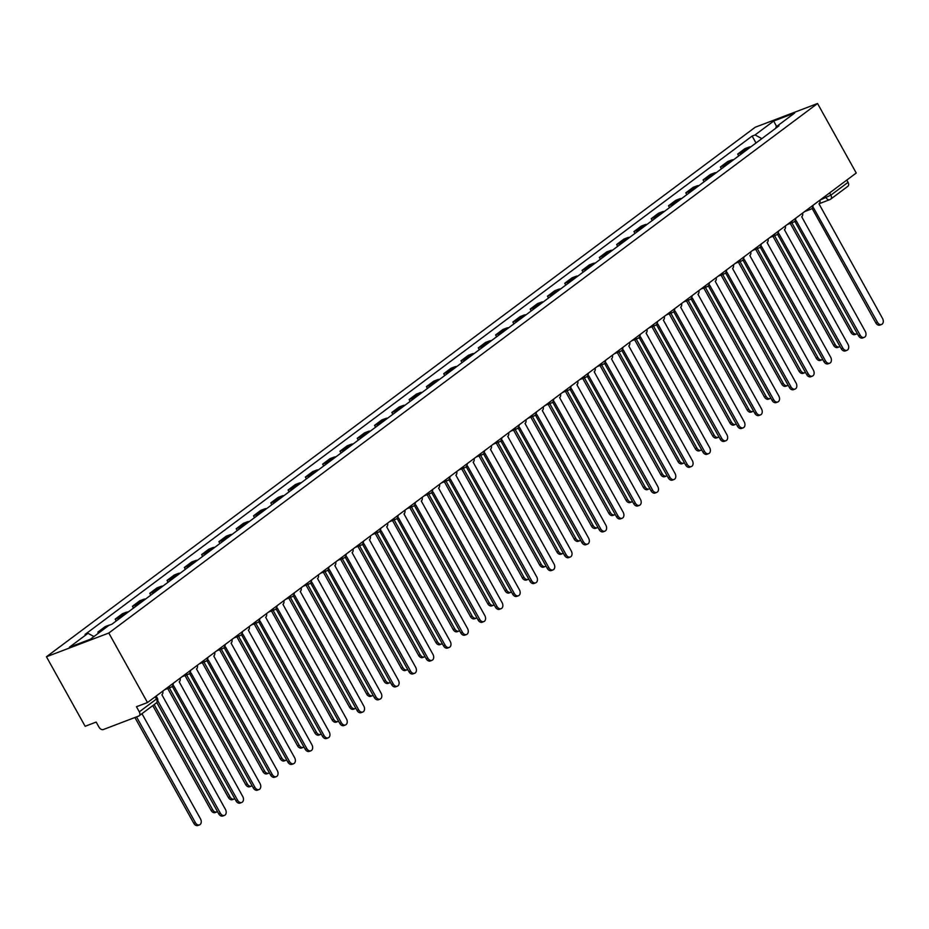 <?xml version="1.0" encoding="UTF-8"?>
<svg xmlns="http://www.w3.org/2000/svg" width="929" height="929" viewBox="0 0 929 929"><rect width="100%" height="100%" fill="white"/><g stroke="black" fill="none" stroke-linecap="round" stroke-linejoin="round"><path stroke-width="1.39" d="M155.817 703.253A3.809 2.613 -126.8 0 0 156.258 703.009L139.083 715.853A3.809 2.613 -126.8 0 1 138.63 716.096L103.34 729.532A3.809 2.613 -126.8 0 1 99.02 727.186L96.175 722.077L85.143 726.281L46.45 656.768L108.798 633.032L817.555 103.514L856.248 173.015L147.49 702.545L108.798 633.032M817.555 103.514L755.207 127.25L46.45 656.768M139.083 715.853A3.809 2.613 -126.8 0 0 139.292 711.846L156.478 699.014L157.315 698.109L156.165 696.053M147.49 702.545L136.458 706.737L139.292 711.846M846.807 180.075L848.049 182.328A3.809 2.613 53.2 0 1 847.84 186.323L830.654 199.166A3.809 2.613 -126.8 0 0 830.874 195.16L848.049 182.328M750.818 146.863A8.756 6.015 -126.8 0 0 748.809 147.165L745 148.605L737.684 154.075L741.493 152.623A8.756 6.015 53.2 0 1 743.502 152.321M738.706 155.909L737.684 154.075M733.527 159.776A8.756 6.015 -126.8 0 0 731.518 160.078L727.709 161.53L720.393 166.999L724.202 165.548A8.756 6.015 53.2 0 1 726.211 165.246M721.415 168.823L720.393 166.999M716.236 172.701A8.756 6.015 -126.8 0 0 714.227 173.003L710.418 174.455L703.102 179.912L706.911 178.473A8.756 6.015 53.2 0 1 708.92 178.159M704.124 181.747L703.102 179.912M698.945 185.614A8.756 6.015 -126.8 0 0 696.936 185.916L693.127 187.368L685.811 192.837L689.62 191.386A8.756 6.015 53.2 0 1 691.629 191.084M686.833 194.672L685.811 192.837M681.654 198.539A8.756 6.015 -126.8 0 0 679.645 198.841L675.836 200.292L668.52 205.75L672.329 204.31A8.756 6.015 53.2 0 1 674.338 204.008M669.542 207.585L668.52 205.75M664.363 211.452A8.756 6.015 -126.8 0 0 662.342 211.754L658.545 213.205L651.229 218.675L655.026 217.223A8.756 6.015 53.2 0 1 657.047 216.921M652.251 220.51L651.229 218.675M647.072 224.377A8.756 6.015 -126.8 0 0 645.051 224.679L641.254 226.13L633.938 231.588L637.735 230.148A8.756 6.015 53.2 0 1 639.756 229.846M634.96 233.423L633.938 231.588M629.769 237.29A8.756 6.015 -126.8 0 0 627.76 237.592L623.963 239.043L616.647 244.513L620.444 243.061A8.756 6.015 53.2 0 1 622.453 242.759M617.657 246.348L616.647 244.513M612.478 250.215A8.756 6.015 -126.8 0 0 610.469 250.516L606.672 251.968L599.356 257.426L603.153 255.986A8.756 6.015 53.2 0 1 605.162 255.684M600.366 259.261L599.356 257.426M595.187 263.128A8.756 6.015 -126.8 0 0 593.178 263.441L589.369 264.881L582.053 270.351L585.862 268.899A8.756 6.015 53.2 0 1 587.871 268.597M583.075 272.185L582.053 270.351M577.896 276.052A8.756 6.015 -126.8 0 0 575.887 276.354L572.078 277.806L564.762 283.264L568.571 281.824A8.756 6.015 53.2 0 1 570.58 281.522M565.784 285.098L564.762 283.264M560.605 288.977A8.756 6.015 -126.8 0 0 558.596 289.279L554.787 290.719L547.471 296.188L551.28 294.737A8.756 6.015 53.2 0 1 553.289 294.435M548.493 298.023L547.471 296.188M543.314 301.89A8.756 6.015 -126.8 0 0 541.305 302.192L537.496 303.644L530.18 309.113L533.989 307.662A8.756 6.015 53.2 0 1 535.998 307.36M531.202 310.936L530.18 309.113M526.023 314.815A8.756 6.015 -126.8 0 0 524.014 315.117L520.205 316.557L512.889 322.026L516.698 320.575A8.756 6.015 53.2 0 1 518.707 320.273M513.911 323.861L512.889 322.026M508.732 327.728A8.756 6.015 -126.8 0 0 506.723 328.03L502.914 329.481L495.598 334.951L499.407 333.499A8.756 6.015 53.2 0 1 501.416 333.197M496.62 336.774L495.598 334.951M491.441 340.653A8.756 6.015 -126.8 0 0 489.42 340.955L485.623 342.395L478.307 347.864L482.105 346.412A8.756 6.015 53.2 0 1 484.125 346.111M479.329 349.699L478.307 347.864M474.15 353.566A8.756 6.015 -126.8 0 0 472.129 353.868L468.332 355.319L461.016 360.789L464.814 359.337A8.756 6.015 53.2 0 1 466.834 359.035M462.038 362.612L461.016 360.789M456.847 366.49A8.756 6.015 -126.8 0 0 454.838 366.792L451.041 368.232L443.725 373.702L447.523 372.25A8.756 6.015 53.2 0 1 449.531 371.948M444.736 375.537L443.725 373.702M439.556 379.404A8.756 6.015 -126.8 0 0 437.547 379.706L433.75 381.157L426.434 386.627L430.232 385.175A8.756 6.015 53.2 0 1 432.24 384.873M427.445 388.45L426.434 386.627M422.265 392.328A8.756 6.015 -126.8 0 0 420.256 392.63L416.447 394.082L409.132 399.54L412.94 398.1A8.756 6.015 53.2 0 1 414.949 397.786M410.153 401.374L409.132 399.54M404.974 405.241A8.756 6.015 -126.8 0 0 402.965 405.543L399.156 406.995L391.841 412.464L395.649 411.013A8.756 6.015 53.2 0 1 397.658 410.711M392.862 414.288L391.841 412.464M387.683 418.166A8.756 6.015 -126.8 0 0 385.674 418.468L381.865 419.92L374.55 425.377L378.358 423.938A8.756 6.015 53.2 0 1 380.367 423.624M375.571 427.212L374.55 425.377M370.392 431.079A8.756 6.015 -126.8 0 0 368.383 431.381L364.574 432.833L357.259 438.302L361.067 436.851A8.756 6.015 53.2 0 1 363.076 436.549M358.28 440.137L357.259 438.302M353.101 444.004A8.756 6.015 -126.8 0 0 351.092 444.306L347.283 445.757L339.968 451.215L343.776 449.775A8.756 6.015 53.2 0 1 345.785 449.473M340.989 453.05L339.968 451.215M335.81 456.917A8.756 6.015 -126.8 0 0 333.801 457.219L329.992 458.671L322.677 464.14L326.485 462.688A8.756 6.015 53.2 0 1 328.494 462.387M323.698 465.975L322.677 464.14M318.519 469.842A8.756 6.015 -126.8 0 0 316.499 470.144L312.701 471.595L305.386 477.053L309.183 475.613A8.756 6.015 53.2 0 1 311.203 475.311M306.407 478.888L305.386 477.053M301.228 482.755A8.756 6.015 -126.8 0 0 299.208 483.068L295.41 484.508L288.095 489.978L291.892 488.526A8.756 6.015 53.2 0 1 293.912 488.224M289.116 491.813L288.095 489.978M283.926 495.68A8.756 6.015 -126.8 0 0 281.917 495.981L278.119 497.433L270.803 502.891L274.601 501.451A8.756 6.015 53.2 0 1 276.61 501.149M271.814 504.726L270.803 502.891M266.635 508.604A8.756 6.015 -126.8 0 0 264.626 508.906L260.828 510.346L253.512 515.816L257.31 514.364A8.756 6.015 53.2 0 1 259.319 514.062M254.523 517.65L253.512 515.816M249.344 521.517A8.756 6.015 -126.8 0 0 247.335 521.819L243.526 523.271L236.21 528.729L240.019 527.289A8.756 6.015 53.2 0 1 242.028 526.987M237.232 530.564L236.21 528.729M232.053 534.442A8.756 6.015 -126.8 0 0 230.044 534.744L226.235 536.184L218.919 541.653L222.728 540.202A8.756 6.015 53.2 0 1 224.737 539.9M219.941 543.488L218.919 541.653M214.762 547.355A8.756 6.015 -126.8 0 0 212.753 547.657L208.944 549.109L201.628 554.578L205.437 553.127A8.756 6.015 53.2 0 1 207.446 552.825M202.65 556.401L201.628 554.578M197.471 560.28A8.756 6.015 -126.8 0 0 195.462 560.582L191.653 562.022L184.337 567.491L188.146 566.04A8.756 6.015 53.2 0 1 190.155 565.738M185.359 569.326L184.337 567.491M180.18 573.193A8.756 6.015 -126.8 0 0 178.171 573.495L174.362 574.946L167.046 580.416L170.855 578.964A8.756 6.015 53.2 0 1 172.864 578.662M168.068 582.239L167.046 580.416M162.889 586.118A8.756 6.015 -126.8 0 0 160.88 586.42L157.071 587.86L149.755 593.329L153.552 591.878A8.756 6.015 53.2 0 1 155.573 591.576M150.777 595.164L149.755 593.329M145.598 599.031A8.756 6.015 -126.8 0 0 143.577 599.333L139.78 600.784L132.464 606.254L136.261 604.802A8.756 6.015 53.2 0 1 138.282 604.5M133.486 608.077L132.464 606.254M128.307 611.956A8.756 6.015 -126.8 0 0 126.286 612.257L122.489 613.697L115.173 619.167L118.97 617.715A8.756 6.015 53.2 0 1 120.991 617.413M116.195 621.002L115.173 619.167M110.086 624.903A8.756 6.015 -126.8 0 0 108.995 625.171L105.198 626.622L97.882 632.092L101.679 630.64A8.756 6.015 53.2 0 1 101.993 630.536M98.474 633.16L97.882 632.092M761.861 138.618L755.068 134.937L773.694 121.025L794.643 113.048L776.017 126.959L775.831 128.179M755.068 134.937L752.142 136.052L85.062 634.437L87.988 633.323L69.373 647.234L90.322 639.257L108.937 625.345L111.875 624.23L778.955 125.845L776.017 126.959M755.997 142.985L752.142 136.052M87.988 633.323L93.945 636.551M773.694 121.025L776.598 126.53M812.085 208.282A3.809 2.717 69.2 0 0 813.084 208.177A3.809 2.717 69.2 0 0 813.572 207.91L877.452 322.258A4.378 3.124 69.2 0 0 881.563 324.453A4.378 3.124 69.2 0 0 882.55 318.45L818.995 203.846A3.809 2.717 69.2 0 0 819.889 200.176M881.563 324.453L879.937 325.069A4.378 3.124 -110.8 0 1 875.826 322.874L812.178 208.514M811.946 208.526A3.809 2.717 -110.8 0 1 811.598 208.735L813.084 208.177M791.845 222.774L852.508 331.758A4.378 3.124 69.2 0 0 856.619 333.941A4.378 3.124 69.2 0 0 857.281 333.546M856.619 333.941L854.994 334.556A4.378 3.124 -110.8 0 1 850.894 332.373L790.231 223.39M794.794 221.207A3.809 2.717 69.2 0 0 795.793 221.09A3.809 2.717 69.2 0 0 796.281 220.823L860.161 335.183A4.378 3.124 69.2 0 0 864.272 337.366A4.378 3.124 69.2 0 0 865.259 331.374L801.704 216.771A3.809 2.717 69.2 0 0 802.598 213.101M864.272 337.366L862.646 337.982A4.378 3.124 -110.8 0 1 858.535 335.799L794.887 221.439M794.655 221.45A3.809 2.717 -110.8 0 1 794.307 221.659L795.793 221.09M777.503 234.12A3.809 2.717 69.2 0 0 778.502 234.015A3.809 2.717 69.2 0 0 778.99 233.748L842.87 348.096A4.378 3.124 69.2 0 0 846.969 350.291A4.378 3.124 69.2 0 0 847.968 344.287L784.413 229.695A3.809 2.717 69.2 0 0 785.307 226.014M846.969 350.291L845.355 350.907A4.378 3.124 -110.8 0 1 841.244 348.712L777.596 234.363M777.364 234.363A3.809 2.717 -110.8 0 1 777.016 234.572L778.502 234.015M760.212 247.044A3.809 2.717 69.2 0 0 761.211 246.928A3.809 2.717 69.2 0 0 761.687 246.661L825.579 361.021A4.378 3.124 69.2 0 0 829.678 363.204A4.378 3.124 69.2 0 0 830.677 357.212L767.122 242.608A3.809 2.717 69.2 0 0 768.016 238.939M829.678 363.204L828.064 363.82A4.378 3.124 -110.8 0 1 823.953 361.636L760.305 247.277M774.554 235.687L835.217 344.671A4.378 3.124 69.2 0 0 839.328 346.865A4.378 3.124 69.2 0 0 839.99 346.471M839.328 346.865L837.703 347.481A4.378 3.124 -110.8 0 1 833.592 345.298L772.94 236.303M757.263 248.612L817.926 357.595A4.378 3.124 69.2 0 0 822.037 359.778A4.378 3.124 69.2 0 0 822.699 359.384M822.037 359.778L820.412 360.394A4.378 3.124 -110.8 0 1 816.301 358.211L755.649 249.227M739.972 261.525L800.635 370.508A4.378 3.124 69.2 0 0 804.746 372.703A4.378 3.124 69.2 0 0 805.408 372.308M804.746 372.703L803.12 373.319A4.378 3.124 -110.8 0 1 799.01 371.135L738.358 262.152M742.91 259.957A3.809 2.717 69.2 0 0 743.92 259.853A3.809 2.717 69.2 0 0 744.396 259.586L808.288 373.934A4.378 3.124 69.2 0 0 812.387 376.129A4.378 3.124 69.2 0 0 813.386 370.125L749.831 255.533A3.809 2.717 69.2 0 0 750.725 251.852M812.387 376.129L810.773 376.744A4.378 3.124 -110.8 0 1 806.662 374.55L743.014 260.201M725.619 272.882A3.809 2.717 69.2 0 0 726.629 272.766A3.809 2.717 69.2 0 0 727.105 272.511L790.985 386.859A4.378 3.124 69.2 0 0 795.096 389.042A4.378 3.124 69.2 0 0 796.083 383.05L732.54 268.446A3.809 2.717 69.2 0 0 733.434 264.777M795.096 389.042L793.482 389.657A4.378 3.124 -110.8 0 1 789.371 387.474L725.723 273.114M725.491 273.126A3.809 2.717 -110.8 0 1 725.143 273.335L726.629 272.766M722.681 274.45L783.344 383.433A4.378 3.124 69.2 0 0 787.444 385.616A4.378 3.124 69.2 0 0 788.117 385.221M787.444 385.616L785.829 386.243A4.378 3.124 -110.8 0 1 781.719 384.049L721.055 275.065M705.39 287.363L766.053 396.358A4.378 3.124 69.2 0 0 770.153 398.541A4.378 3.124 69.2 0 0 770.826 398.146M770.153 398.541L768.538 399.156A4.378 3.124 -110.8 0 1 764.428 396.973L703.764 287.99M708.328 285.795A3.809 2.717 69.2 0 0 709.338 285.691A3.809 2.717 69.2 0 0 709.814 285.424L773.694 399.772A4.378 3.124 69.2 0 0 777.805 401.967A4.378 3.124 69.2 0 0 778.792 395.963L715.249 281.371A3.809 2.717 69.2 0 0 716.143 277.701M777.805 401.967L776.179 402.582A4.378 3.124 -110.8 0 1 772.08 400.387L708.421 286.039M708.2 286.039A3.809 2.717 -110.8 0 1 707.84 286.248L709.338 285.691M691.037 298.72A3.809 2.717 69.2 0 0 692.047 298.604A3.809 2.717 69.2 0 0 692.523 298.348L756.403 412.697A4.378 3.124 69.2 0 0 760.514 414.88A4.378 3.124 69.2 0 0 761.501 408.888L697.958 294.284A3.809 2.717 69.2 0 0 698.84 290.614M760.514 414.88L758.888 415.495A4.378 3.124 -110.8 0 1 754.789 413.312L691.13 298.952M690.897 298.964A3.809 2.717 -110.8 0 1 690.549 299.173L692.047 298.604M673.746 311.633A3.809 2.717 69.2 0 0 674.756 311.529A3.809 2.717 69.2 0 0 675.232 311.261L739.112 425.61A4.378 3.124 69.2 0 0 743.223 427.804A4.378 3.124 69.2 0 0 744.21 421.801L680.667 307.209A3.809 2.717 69.2 0 0 681.549 303.539M743.223 427.804L741.597 428.42A4.378 3.124 -110.8 0 1 737.498 426.237L673.839 311.877M673.606 311.877A3.809 2.717 -110.8 0 1 673.258 312.086L674.756 311.529M656.455 324.558A3.809 2.717 69.2 0 0 657.465 324.442A3.809 2.717 69.2 0 0 657.941 324.186L721.821 438.534A4.378 3.124 69.2 0 0 725.932 440.718A4.378 3.124 69.2 0 0 726.919 434.726L663.376 320.122A3.809 2.717 69.2 0 0 664.258 316.452M725.932 440.718L724.306 441.333A4.378 3.124 -110.8 0 1 720.196 439.15L656.548 324.79M639.164 337.471A3.809 2.717 69.2 0 0 640.162 337.366A3.809 2.717 69.2 0 0 640.65 337.099L704.53 451.448A4.378 3.124 69.2 0 0 708.641 453.642A4.378 3.124 69.2 0 0 709.628 447.639L646.073 333.046A3.809 2.717 69.2 0 0 646.967 329.377M708.641 453.642L707.015 454.258A4.378 3.124 -110.8 0 1 702.905 452.075L639.257 337.715M639.024 337.715A3.809 2.717 -110.8 0 1 638.676 337.924L640.162 337.366M621.873 350.396A3.809 2.717 69.2 0 0 622.871 350.279A3.809 2.717 69.2 0 0 623.359 350.024L687.239 464.372A4.378 3.124 69.2 0 0 691.35 466.555A4.378 3.124 69.2 0 0 692.337 460.563L628.782 345.96A3.809 2.717 69.2 0 0 629.676 342.29M691.35 466.555L689.724 467.171A4.378 3.124 -110.8 0 1 685.614 464.988L621.966 350.628M621.733 350.639A3.809 2.717 -110.8 0 1 621.385 350.848L622.871 350.279M604.582 363.309A3.809 2.717 69.2 0 0 605.58 363.204A3.809 2.717 69.2 0 0 606.068 362.937L669.948 477.297A4.378 3.124 69.2 0 0 674.048 479.48A4.378 3.124 69.2 0 0 675.046 473.476L611.491 358.884A3.809 2.717 69.2 0 0 612.385 355.215M674.048 479.48L672.433 480.096A4.378 3.124 -110.8 0 1 668.323 477.912L604.674 363.553M604.442 363.553A3.809 2.717 -110.8 0 1 604.094 363.762L605.58 363.204M587.291 376.233A3.809 2.717 69.2 0 0 588.289 376.117A3.809 2.717 69.2 0 0 588.765 375.862L652.657 490.21A4.378 3.124 69.2 0 0 656.757 492.393A4.378 3.124 69.2 0 0 657.755 486.401L594.2 371.797A3.809 2.717 69.2 0 0 595.094 368.128M656.757 492.393L655.142 493.02A4.378 3.124 -110.8 0 1 651.032 490.826L587.383 376.466M587.151 376.477A3.809 2.717 -110.8 0 1 586.803 376.686L588.289 376.117M688.099 300.288L748.762 409.271A4.378 3.124 69.2 0 0 752.862 411.454A4.378 3.124 69.2 0 0 753.535 411.059M752.862 411.454L751.247 412.081A4.378 3.124 -110.8 0 1 747.137 409.886L686.473 300.903M670.808 313.201L731.46 422.196A4.378 3.124 69.2 0 0 735.571 424.379A4.378 3.124 69.2 0 0 736.244 423.984M735.571 424.379L733.956 424.994A4.378 3.124 -110.8 0 1 729.846 422.811L669.182 313.828M653.517 326.125L714.169 435.109A4.378 3.124 69.2 0 0 718.28 437.292A4.378 3.124 69.2 0 0 718.953 436.897M718.28 437.292L716.654 437.919A4.378 3.124 -110.8 0 1 712.555 435.724L651.891 326.741M636.226 339.05L696.878 448.033A4.378 3.124 69.2 0 0 700.989 450.217A4.378 3.124 69.2 0 0 701.65 449.822M700.989 450.217L699.363 450.832A4.378 3.124 -110.8 0 1 695.264 448.649L634.6 339.666M618.923 351.963L679.587 460.947A4.378 3.124 69.2 0 0 683.698 463.141A4.378 3.124 69.2 0 0 684.359 462.735M683.698 463.141L682.072 463.757A4.378 3.124 -110.8 0 1 677.973 461.562L617.309 352.579M601.632 364.888L662.296 473.871A4.378 3.124 69.2 0 0 666.407 476.054A4.378 3.124 69.2 0 0 667.068 475.66M666.407 476.054L664.781 476.67A4.378 3.124 -110.8 0 1 660.67 474.487L600.018 365.503M584.341 377.801L645.005 486.784A4.378 3.124 69.2 0 0 649.116 488.979A4.378 3.124 69.2 0 0 649.777 488.573M649.116 488.979L647.49 489.595A4.378 3.124 -110.8 0 1 643.379 487.4L582.727 378.417M567.05 390.726L627.714 499.709A4.378 3.124 69.2 0 0 631.825 501.892A4.378 3.124 69.2 0 0 632.486 501.497M631.825 501.892L630.199 502.508A4.378 3.124 -110.8 0 1 626.088 500.325L565.436 391.341M569.988 389.146A3.809 2.717 69.2 0 0 570.998 389.042A3.809 2.717 69.2 0 0 571.474 388.775L635.366 503.135A4.378 3.124 69.2 0 0 639.466 505.318A4.378 3.124 69.2 0 0 640.464 499.326L576.909 384.722A3.809 2.717 69.2 0 0 577.803 381.053M639.466 505.318L637.851 505.933A4.378 3.124 -110.8 0 1 633.741 503.75L570.092 389.39M552.697 402.071A3.809 2.717 69.2 0 0 553.707 401.967A3.809 2.717 69.2 0 0 554.183 401.7L618.064 516.048A4.378 3.124 69.2 0 0 622.175 518.231A4.378 3.124 69.2 0 0 623.162 512.239L559.618 397.635A3.809 2.717 69.2 0 0 560.512 393.966M622.175 518.231L620.56 518.858A4.378 3.124 -110.8 0 1 616.45 516.663L552.801 402.303M535.406 414.984A3.809 2.717 69.2 0 0 536.416 414.88A3.809 2.717 69.2 0 0 536.892 414.613L600.773 528.973A4.378 3.124 69.2 0 0 604.884 531.156A4.378 3.124 69.2 0 0 605.871 525.164L542.327 410.56A3.809 2.717 69.2 0 0 543.221 406.89M604.884 531.156L603.258 531.771A4.378 3.124 -110.8 0 1 599.159 529.588L535.499 415.228M535.278 415.228A3.809 2.717 -110.8 0 1 534.918 415.437L536.416 414.88M518.115 427.909A3.809 2.717 69.2 0 0 519.125 427.804A3.809 2.717 69.2 0 0 519.601 427.537L583.482 541.886A4.378 3.124 69.2 0 0 587.592 544.08A4.378 3.124 69.2 0 0 588.58 538.077L525.036 423.473A3.809 2.717 69.2 0 0 525.919 419.803M587.592 544.08L585.967 544.696A4.378 3.124 -110.8 0 1 581.868 542.501L518.208 428.141M517.976 428.153A3.809 2.717 -110.8 0 1 517.627 428.362L519.125 427.804M500.824 440.834A3.809 2.717 69.2 0 0 501.834 440.718A3.809 2.717 69.2 0 0 502.31 440.451L566.191 554.81A4.378 3.124 69.2 0 0 570.301 556.994A4.378 3.124 69.2 0 0 571.289 551.002L507.745 436.398A3.809 2.717 69.2 0 0 508.627 432.728M570.301 556.994L568.676 557.609A4.378 3.124 -110.8 0 1 564.565 555.426L500.917 441.066M500.685 441.078A3.809 2.717 -110.8 0 1 500.336 441.287L501.834 440.718M483.533 453.747A3.809 2.717 69.2 0 0 484.543 453.642A3.809 2.717 69.2 0 0 485.019 453.375L548.9 567.724A4.378 3.124 69.2 0 0 553.01 569.918A4.378 3.124 69.2 0 0 553.998 563.915L490.454 449.311A3.809 2.717 69.2 0 0 491.336 445.641M553.01 569.918L551.385 570.534A4.378 3.124 -110.8 0 1 547.274 568.339L483.626 453.991M483.394 453.991A3.809 2.717 -110.8 0 1 483.045 454.2L484.543 453.642M466.242 466.672A3.809 2.717 69.2 0 0 467.241 466.555A3.809 2.717 69.2 0 0 467.728 466.288L531.609 580.648A4.378 3.124 69.2 0 0 535.719 582.831A4.378 3.124 69.2 0 0 536.707 576.839L473.151 462.236A3.809 2.717 69.2 0 0 474.045 458.566M535.719 582.831L534.094 583.447A4.378 3.124 -110.8 0 1 529.983 581.264L466.335 466.904M448.951 479.585A3.809 2.717 69.2 0 0 449.95 479.48A3.809 2.717 69.2 0 0 450.437 479.213L514.318 593.561A4.378 3.124 69.2 0 0 518.428 595.756A4.378 3.124 69.2 0 0 519.416 589.752L455.86 475.16A3.809 2.717 69.2 0 0 456.754 471.479M518.428 595.756L516.803 596.372A4.378 3.124 -110.8 0 1 512.692 594.177L449.044 479.828M448.812 479.828A3.809 2.717 -110.8 0 1 448.463 480.038L449.95 479.48M431.66 492.509A3.809 2.717 69.2 0 0 432.659 492.393A3.809 2.717 69.2 0 0 433.146 492.138L497.027 606.486A4.378 3.124 69.2 0 0 501.126 608.669A4.378 3.124 69.2 0 0 502.124 602.677L438.569 488.073A3.809 2.717 69.2 0 0 439.463 484.404M501.126 608.669L499.512 609.285A4.378 3.124 -110.8 0 1 495.401 607.101L431.753 492.742M431.52 492.753A3.809 2.717 -110.8 0 1 431.172 492.962L432.659 492.393M414.369 505.422A3.809 2.717 69.2 0 0 415.368 505.318A3.809 2.717 69.2 0 0 415.844 505.051L479.736 619.399A4.378 3.124 69.2 0 0 483.835 621.594A4.378 3.124 69.2 0 0 484.833 615.59L421.278 500.998A3.809 2.717 69.2 0 0 422.172 497.329M483.835 621.594L482.221 622.209A4.378 3.124 -110.8 0 1 478.11 620.015L414.462 505.666M414.229 505.666A3.809 2.717 -110.8 0 1 413.881 505.875L415.368 505.318M397.066 518.347A3.809 2.717 69.2 0 0 398.076 518.231A3.809 2.717 69.2 0 0 398.553 517.976L462.445 632.324A4.378 3.124 69.2 0 0 466.544 634.507A4.378 3.124 69.2 0 0 467.542 628.515L403.987 513.911A3.809 2.717 69.2 0 0 404.881 510.242M466.544 634.507L464.93 635.122A4.378 3.124 -110.8 0 1 460.819 632.939L397.171 518.579M396.938 518.591A3.809 2.717 -110.8 0 1 396.59 518.8L398.076 518.231M379.775 531.26A3.809 2.717 69.2 0 0 380.785 531.156A3.809 2.717 69.2 0 0 381.262 530.889L445.142 645.237A4.378 3.124 69.2 0 0 449.253 647.432A4.378 3.124 69.2 0 0 450.24 641.428L386.696 526.836A3.809 2.717 69.2 0 0 387.59 523.166M449.253 647.432L447.639 648.047A4.378 3.124 -110.8 0 1 443.528 645.864L379.88 531.504M362.484 544.185A3.809 2.717 69.2 0 0 363.494 544.069A3.809 2.717 69.2 0 0 363.971 543.813L427.851 658.162A4.378 3.124 69.2 0 0 431.962 660.345A4.378 3.124 69.2 0 0 432.949 654.353L369.405 539.749A3.809 2.717 69.2 0 0 370.299 536.079M431.962 660.345L430.336 660.96A4.378 3.124 -110.8 0 1 426.237 658.777L362.577 544.417M345.193 557.098A3.809 2.717 69.2 0 0 346.203 556.994A3.809 2.717 69.2 0 0 346.68 556.726L410.56 671.075A4.378 3.124 69.2 0 0 414.671 673.27A4.378 3.124 69.2 0 0 415.658 667.266L352.114 552.674A3.809 2.717 69.2 0 0 352.997 549.004M414.671 673.27L413.045 673.885A4.378 3.124 -110.8 0 1 408.946 671.702L345.286 557.342M345.054 557.342A3.809 2.717 -110.8 0 1 344.705 557.551L346.203 556.994M327.902 570.023A3.809 2.717 69.2 0 0 328.912 569.907A3.809 2.717 69.2 0 0 329.389 569.651L393.269 683.999A4.378 3.124 69.2 0 0 397.38 686.183A4.378 3.124 69.2 0 0 398.367 680.191L334.823 565.587A3.809 2.717 69.2 0 0 335.706 561.917M397.38 686.183L395.754 686.798A4.378 3.124 -110.8 0 1 391.643 684.615L327.995 570.255M327.763 570.267A3.809 2.717 -110.8 0 1 327.414 570.476L328.912 569.907M549.759 403.639L610.423 512.622A4.378 3.124 69.2 0 0 614.522 514.817A4.378 3.124 69.2 0 0 615.195 514.411M614.522 514.817L612.908 515.432A4.378 3.124 -110.8 0 1 608.797 513.238L548.133 404.254M532.468 416.564L593.132 525.547A4.378 3.124 69.2 0 0 597.231 527.73A4.378 3.124 69.2 0 0 597.904 527.335M597.231 527.73L595.617 528.346A4.378 3.124 -110.8 0 1 591.506 526.162L530.842 417.179M515.177 429.477L575.841 538.46A4.378 3.124 69.2 0 0 579.94 540.655A4.378 3.124 69.2 0 0 580.613 540.26M579.94 540.655L578.326 541.27A4.378 3.124 -110.8 0 1 574.215 539.075L513.551 430.092M497.886 442.401L558.538 551.385A4.378 3.124 69.2 0 0 562.649 553.568A4.378 3.124 69.2 0 0 563.322 553.173M562.649 553.568L561.035 554.183A4.378 3.124 -110.8 0 1 556.924 552L496.26 443.017M480.595 455.315L541.247 564.298A4.378 3.124 69.2 0 0 545.358 566.493A4.378 3.124 69.2 0 0 546.031 566.098M545.358 566.493L543.732 567.108A4.378 3.124 -110.8 0 1 539.633 564.925L478.969 455.93M463.304 468.239L523.956 577.223A4.378 3.124 69.2 0 0 528.067 579.406A4.378 3.124 69.2 0 0 528.729 579.011M528.067 579.406L526.441 580.021A4.378 3.124 -110.8 0 1 522.342 577.838L461.678 468.855M446.001 481.152L506.665 590.136A4.378 3.124 69.2 0 0 510.776 592.33A4.378 3.124 69.2 0 0 511.438 591.936M510.776 592.33L509.15 592.946A4.378 3.124 -110.8 0 1 505.051 590.763L444.387 481.768M428.71 494.077L489.374 603.06A4.378 3.124 69.2 0 0 493.485 605.244A4.378 3.124 69.2 0 0 494.147 604.849M493.485 605.244L491.859 605.859A4.378 3.124 -110.8 0 1 487.748 603.676L427.096 494.692M411.419 506.99L472.083 615.973A4.378 3.124 69.2 0 0 476.194 618.168A4.378 3.124 69.2 0 0 476.856 617.773M476.194 618.168L474.568 618.784A4.378 3.124 -110.8 0 1 470.457 616.601L409.805 507.617M394.128 519.915L454.792 628.898A4.378 3.124 69.2 0 0 458.903 631.081A4.378 3.124 69.2 0 0 459.565 630.686M458.903 631.081L457.277 631.708A4.378 3.124 -110.8 0 1 453.166 629.514L392.514 520.53M376.837 532.828L437.501 641.823A4.378 3.124 69.2 0 0 441.6 644.006A4.378 3.124 69.2 0 0 442.274 643.611M441.6 644.006L439.986 644.621A4.378 3.124 -110.8 0 1 435.875 642.438L375.211 533.455M359.546 545.753L420.21 654.736A4.378 3.124 69.2 0 0 424.309 656.919A4.378 3.124 69.2 0 0 424.983 656.524M424.309 656.919L422.695 657.546A4.378 3.124 -110.8 0 1 418.584 655.351L357.92 546.368M342.255 558.677L402.919 667.661A4.378 3.124 69.2 0 0 407.018 669.844A4.378 3.124 69.2 0 0 407.692 669.449M407.018 669.844L405.404 670.459A4.378 3.124 -110.8 0 1 401.293 668.276L340.629 559.293M324.964 571.59L385.616 680.574A4.378 3.124 69.2 0 0 389.727 682.757A4.378 3.124 69.2 0 0 390.401 682.362M389.727 682.757L388.113 683.384A4.378 3.124 -110.8 0 1 384.002 681.189L323.338 572.206M307.673 584.515L368.325 693.499A4.378 3.124 69.2 0 0 372.436 695.682A4.378 3.124 69.2 0 0 373.11 695.287M372.436 695.682L370.81 696.297A4.378 3.124 -110.8 0 1 366.711 694.114L306.047 585.131M310.611 582.936A3.809 2.717 69.2 0 0 311.621 582.831A3.809 2.717 69.2 0 0 312.098 582.564L375.978 696.913A4.378 3.124 69.2 0 0 380.089 699.107A4.378 3.124 69.2 0 0 381.076 693.104L317.532 578.512A3.809 2.717 69.2 0 0 318.415 574.842M380.089 699.107L378.463 699.723A4.378 3.124 -110.8 0 1 374.352 697.54L310.704 583.18M310.472 583.18A3.809 2.717 -110.8 0 1 310.123 583.389L311.621 582.831M290.382 597.428L351.034 706.412A4.378 3.124 69.2 0 0 355.145 708.606A4.378 3.124 69.2 0 0 355.807 708.2M355.145 708.606L353.519 709.222A4.378 3.124 -110.8 0 1 349.42 707.027L288.756 598.044M293.32 595.861A3.809 2.717 69.2 0 0 294.319 595.744A3.809 2.717 69.2 0 0 294.807 595.489L358.687 709.837A4.378 3.124 69.2 0 0 362.798 712.02A4.378 3.124 69.2 0 0 363.785 706.028L300.23 591.425A3.809 2.717 69.2 0 0 301.124 587.755M362.798 712.02L361.172 712.648A4.378 3.124 -110.8 0 1 357.061 710.453L293.413 596.093M293.181 596.104A3.809 2.717 -110.8 0 1 292.832 596.313L294.319 595.744M273.08 610.353L333.743 719.336A4.378 3.124 69.2 0 0 337.854 721.519A4.378 3.124 69.2 0 0 338.516 721.125M337.854 721.519L336.228 722.135A4.378 3.124 -110.8 0 1 332.129 719.952L271.465 610.968M276.029 608.774A3.809 2.717 69.2 0 0 277.028 608.669A3.809 2.717 69.2 0 0 277.516 608.402L341.396 722.762A4.378 3.124 69.2 0 0 345.507 724.945A4.378 3.124 69.2 0 0 346.494 718.941L282.939 604.349A3.809 2.717 69.2 0 0 283.833 600.68M345.507 724.945L343.881 725.561A4.378 3.124 -110.8 0 1 339.77 723.377L276.122 609.018M255.789 623.266L316.452 732.249A4.378 3.124 69.2 0 0 320.563 734.444A4.378 3.124 69.2 0 0 321.225 734.038M320.563 734.444L318.937 735.06A4.378 3.124 -110.8 0 1 314.826 732.865L254.174 623.882M258.738 621.698A3.809 2.717 69.2 0 0 259.737 621.594A3.809 2.717 69.2 0 0 260.225 621.327L324.105 735.675A4.378 3.124 69.2 0 0 328.204 737.858A4.378 3.124 69.2 0 0 329.203 731.866L265.648 617.262A3.809 2.717 69.2 0 0 266.542 613.593M328.204 737.858L326.59 738.485A4.378 3.124 -110.8 0 1 322.479 736.291L258.831 621.931M258.599 621.942A3.809 2.717 -110.8 0 1 258.25 622.151L259.737 621.594M238.498 636.191L299.161 745.174A4.378 3.124 69.2 0 0 303.272 747.357A4.378 3.124 69.2 0 0 303.934 746.962M303.272 747.357L301.646 747.973A4.378 3.124 -110.8 0 1 297.535 745.79L236.883 636.806M241.447 634.612A3.809 2.717 69.2 0 0 242.446 634.507A3.809 2.717 69.2 0 0 242.922 634.24L306.814 748.6A4.378 3.124 69.2 0 0 310.913 750.783A4.378 3.124 69.2 0 0 311.912 744.791L248.357 630.187A3.809 2.717 69.2 0 0 249.251 626.518M310.913 750.783L309.299 751.398A4.378 3.124 -110.8 0 1 305.188 749.215L241.54 634.855M241.308 634.855A3.809 2.717 -110.8 0 1 240.959 635.064L242.446 634.507M221.207 649.104L281.87 758.087A4.378 3.124 69.2 0 0 285.981 760.282A4.378 3.124 69.2 0 0 286.643 759.876M285.981 760.282L284.355 760.897A4.378 3.124 -110.8 0 1 280.244 758.703L219.592 649.719M224.144 647.536A3.809 2.717 69.2 0 0 225.155 647.432A3.809 2.717 69.2 0 0 225.631 647.165L289.511 761.513A4.378 3.124 69.2 0 0 293.622 763.696A4.378 3.124 69.2 0 0 294.621 757.704L231.066 643.1A3.809 2.717 69.2 0 0 231.96 639.431M293.622 763.696L292.008 764.323A4.378 3.124 -110.8 0 1 287.897 762.128L224.249 647.768M224.017 647.78A3.809 2.717 -110.8 0 1 223.668 647.989L225.155 647.432M203.915 662.029L264.579 771.012A4.378 3.124 69.2 0 0 268.678 773.195A4.378 3.124 69.2 0 0 269.352 772.8M268.678 773.195L267.064 773.811A4.378 3.124 -110.8 0 1 262.953 771.627L202.29 662.644M206.853 660.461A3.809 2.717 69.2 0 0 207.864 660.345A3.809 2.717 69.2 0 0 208.34 660.078L272.22 774.438A4.378 3.124 69.2 0 0 276.331 776.621A4.378 3.124 69.2 0 0 277.318 770.629L213.775 656.025A3.809 2.717 69.2 0 0 214.669 652.355M276.331 776.621L274.717 777.236A4.378 3.124 -110.8 0 1 270.606 775.053L206.958 660.693M206.726 660.705A3.809 2.717 -110.8 0 1 206.377 660.914L207.864 660.345M186.624 674.942L247.288 783.925A4.378 3.124 69.2 0 0 251.387 786.12A4.378 3.124 69.2 0 0 252.061 785.725M251.387 786.12L249.773 786.735A4.378 3.124 -110.8 0 1 245.662 784.552L184.999 675.557M189.562 673.374A3.809 2.717 69.2 0 0 190.573 673.27A3.809 2.717 69.2 0 0 191.049 673.002L254.929 787.351A4.378 3.124 69.2 0 0 259.04 789.545A4.378 3.124 69.2 0 0 260.027 783.542L196.483 668.938A3.809 2.717 69.2 0 0 197.378 665.269M259.04 789.545L257.414 790.161A4.378 3.124 -110.8 0 1 253.315 787.966L189.655 673.606M189.423 673.618A3.809 2.717 -110.8 0 1 189.075 673.827L190.573 673.27M169.333 687.866L229.997 796.85A4.378 3.124 69.2 0 0 234.096 799.033A4.378 3.124 69.2 0 0 234.77 798.638M234.096 799.033L232.482 799.648A4.378 3.124 -110.8 0 1 228.371 797.465L167.708 688.482M172.271 686.299A3.809 2.717 69.2 0 0 173.282 686.183A3.809 2.717 69.2 0 0 173.758 685.916L237.638 800.275A4.378 3.124 69.2 0 0 241.749 802.459A4.378 3.124 69.2 0 0 242.736 796.467L179.192 681.863A3.809 2.717 69.2 0 0 180.075 678.193M241.749 802.459L240.123 803.074A4.378 3.124 -110.8 0 1 236.024 800.891L172.364 686.531M154.156 704.588L212.695 809.763A4.378 3.124 69.2 0 0 216.805 811.958A4.378 3.124 69.2 0 0 217.479 811.563M216.805 811.958L215.191 812.573A4.378 3.124 -110.8 0 1 211.08 810.39L152.774 705.622M157.721 700.675L220.347 813.189A4.378 3.124 69.2 0 0 224.458 815.383L222.832 815.999A4.378 3.124 -110.8 0 1 218.721 813.804L156.792 702.533M224.458 815.383A4.378 3.124 69.2 0 0 225.445 809.38L161.901 694.776A3.809 2.717 69.2 0 0 162.784 691.106M136.528 716.898L195.404 822.688A4.378 3.124 69.2 0 0 199.514 824.871A4.378 3.124 69.2 0 0 200.501 818.879L141.963 713.693M199.514 824.871L197.889 825.486A4.378 3.124 -110.8 0 1 193.789 823.303L134.902 717.513M819.959 200.13L830.874 195.16L829.62 192.907M825.266 196.158L826.16 197.772A3.809 2.717 -110.8 0 0 829.736 199.665A3.809 3.809 0 0 0 830.654 199.166A3.809 2.613 -126.8 0 1 830.212 199.41A3.809 2.717 -110.8 0 1 829.736 199.665L819.204 203.683M118.97 617.715L126.286 612.257M136.261 604.802L143.577 599.333M153.552 591.878L160.88 586.42M170.855 578.964L178.171 573.495M188.146 566.04L195.462 560.582M205.437 553.127L212.753 547.657M222.728 540.202L230.044 534.744M240.019 527.289L247.335 521.819M257.31 514.364L264.626 508.906M274.601 501.451L281.917 495.981M291.892 488.526L299.208 483.068M309.183 475.613L316.499 470.144M326.485 462.688L333.801 457.219M343.776 449.775L351.092 444.306M361.067 436.851L368.383 431.381M378.358 423.938L385.674 418.468M395.649 411.013L402.965 405.543M412.94 398.1L420.256 392.63M430.232 385.175L437.547 379.706M447.523 372.25L454.838 366.792M464.814 359.337L472.129 353.868M482.105 346.412L489.42 340.955M499.407 333.499L506.723 328.03M516.698 320.575L524.014 315.117M533.989 307.662L541.305 302.192M551.28 294.737L558.596 289.279M568.571 281.824L575.887 276.354M585.862 268.899L593.178 263.441M603.153 255.986L610.469 250.516M620.444 243.061L627.76 237.592M637.735 230.148L645.051 224.679M655.026 217.223L662.342 211.754M672.329 204.31L679.645 198.841M689.62 191.386L696.936 185.916M706.911 178.473L714.227 173.003M724.202 165.548L731.518 160.078M741.493 152.623L748.809 147.165M101.679 630.64L108.995 625.171M808.288 208.851A3.809 2.717 69.2 0 0 810.611 209.292A3.809 2.717 69.2 0 0 811.087 209.025M790.997 221.764A3.809 2.717 69.2 0 0 793.32 222.217A3.809 2.717 69.2 0 0 793.796 221.95M773.706 234.689A3.809 2.717 69.2 0 0 776.029 235.13A3.809 2.717 69.2 0 0 776.505 234.874M756.415 247.602A3.809 2.717 69.2 0 0 758.726 248.055A3.809 2.717 69.2 0 0 759.214 247.788M739.124 260.526A3.809 2.717 69.2 0 0 741.435 260.968A3.809 2.717 69.2 0 0 741.923 260.712M721.833 273.44A3.809 2.717 69.2 0 0 724.144 273.892A3.809 2.717 69.2 0 0 724.62 273.625M704.542 286.364A3.809 2.717 69.2 0 0 706.853 286.806A3.809 2.717 69.2 0 0 707.329 286.55M687.239 299.277A3.809 2.717 69.2 0 0 689.562 299.73A3.809 2.717 69.2 0 0 690.038 299.463M669.948 312.202A3.809 2.717 69.2 0 0 672.271 312.643A3.809 2.717 69.2 0 0 672.747 312.388M652.657 325.115A3.809 2.717 69.2 0 0 654.98 325.568A3.809 2.717 69.2 0 0 655.456 325.301M635.366 338.04A3.809 2.717 69.2 0 0 637.689 338.493A3.809 2.717 69.2 0 0 638.165 338.226M618.075 350.965A3.809 2.717 69.2 0 0 620.398 351.406A3.809 2.717 69.2 0 0 620.874 351.139M600.784 363.878A3.809 2.717 69.2 0 0 603.095 364.331A3.809 2.717 69.2 0 0 603.583 364.063M583.493 376.802A3.809 2.717 69.2 0 0 585.804 377.244A3.809 2.717 69.2 0 0 586.292 376.977M566.202 389.715A3.809 2.717 69.2 0 0 568.513 390.168A3.809 2.717 69.2 0 0 569.001 389.901M548.911 402.64A3.809 2.717 69.2 0 0 551.222 403.081A3.809 2.717 69.2 0 0 551.698 402.814M531.62 415.553A3.809 2.717 69.2 0 0 533.931 416.006A3.809 2.717 69.2 0 0 534.407 415.739M514.318 428.478A3.809 2.717 69.2 0 0 516.64 428.919A3.809 2.717 69.2 0 0 517.116 428.652M497.027 441.391A3.809 2.717 69.2 0 0 499.349 441.844A3.809 2.717 69.2 0 0 499.825 441.577M479.736 454.316A3.809 2.717 69.2 0 0 482.058 454.757A3.809 2.717 69.2 0 0 482.534 454.502M462.445 467.229A3.809 2.717 69.2 0 0 464.767 467.682A3.809 2.717 69.2 0 0 465.243 467.415M445.154 480.154A3.809 2.717 69.2 0 0 447.476 480.595A3.809 2.717 69.2 0 0 447.952 480.339M427.863 493.067A3.809 2.717 69.2 0 0 430.173 493.52A3.809 2.717 69.2 0 0 430.661 493.253M410.572 505.991A3.809 2.717 69.2 0 0 412.882 506.433A3.809 2.717 69.2 0 0 413.37 506.177M393.281 518.905A3.809 2.717 69.2 0 0 395.591 519.357A3.809 2.717 69.2 0 0 396.079 519.09M375.99 531.829A3.809 2.717 69.2 0 0 378.3 532.271A3.809 2.717 69.2 0 0 378.777 532.015M358.699 544.742A3.809 2.717 69.2 0 0 361.009 545.195A3.809 2.717 69.2 0 0 361.486 544.928M341.396 557.667A3.809 2.717 69.2 0 0 343.718 558.108A3.809 2.717 69.2 0 0 344.194 557.853M324.105 570.592A3.809 2.717 69.2 0 0 326.427 571.033A3.809 2.717 69.2 0 0 326.903 570.766M306.814 583.505A3.809 2.717 69.2 0 0 309.136 583.958A3.809 2.717 69.2 0 0 309.612 583.691M289.523 596.43A3.809 2.717 69.2 0 0 291.845 596.871A3.809 2.717 69.2 0 0 292.321 596.604M272.232 609.343A3.809 2.717 69.2 0 0 274.554 609.796A3.809 2.717 69.2 0 0 275.03 609.529M254.941 622.267A3.809 2.717 69.2 0 0 257.252 622.709A3.809 2.717 69.2 0 0 257.739 622.442M237.65 635.181A3.809 2.717 69.2 0 0 239.961 635.633A3.809 2.717 69.2 0 0 240.448 635.366M220.359 648.105A3.809 2.717 69.2 0 0 222.67 648.547A3.809 2.717 69.2 0 0 223.157 648.279M203.068 661.018A3.809 2.717 69.2 0 0 205.379 661.471A3.809 2.717 69.2 0 0 205.855 661.204M185.777 673.943A3.809 2.717 69.2 0 0 188.088 674.384A3.809 2.717 69.2 0 0 188.564 674.117M168.474 686.856A3.809 2.717 69.2 0 0 170.797 687.309A3.809 2.717 69.2 0 0 171.273 687.042M155.224 696.762L156.478 699.014A3.809 2.613 -126.8 0 1 156.258 703.009A3.809 3.809 0 0 0 157.315 698.109M877.452 322.258L875.826 322.874M850.894 332.373L852.508 331.758M860.161 335.183L858.535 335.799M842.87 348.096L841.244 348.712M825.579 361.021L823.953 361.636M833.592 345.298L835.217 344.671M816.301 358.211L817.926 357.595M799.01 371.135L800.635 370.508M808.288 373.934L806.662 374.55M790.985 386.859L789.371 387.474M781.719 384.049L783.344 383.433M764.428 396.973L766.053 396.358M773.694 399.772L772.08 400.387M756.403 412.697L754.789 413.312M739.112 425.61L737.498 426.237M721.821 438.534L720.196 439.15M704.53 451.448L702.905 452.075M687.239 464.372L685.614 464.988M669.948 477.297L668.323 477.912M652.657 490.21L651.032 490.826M747.137 409.886L748.762 409.271M729.846 422.811L731.46 422.196M712.555 435.724L714.169 435.109M695.264 448.649L696.878 448.033M677.973 461.562L679.587 460.947M660.67 474.487L662.296 473.871M643.379 487.4L645.005 486.784M626.088 500.325L627.714 499.709M635.366 503.135L633.741 503.75M618.064 516.048L616.45 516.663M600.773 528.973L599.159 529.588M583.482 541.886L581.868 542.501M566.191 554.81L564.565 555.426M548.9 567.724L547.274 568.339M531.609 580.648L529.983 581.264M514.318 593.561L512.692 594.177M497.027 606.486L495.401 607.101M479.736 619.399L478.11 620.015M462.445 632.324L460.819 632.939M445.142 645.237L443.528 645.864M427.851 658.162L426.237 658.777M410.56 671.075L408.946 671.702M393.269 683.999L391.643 684.615M608.797 513.238L610.423 512.622M591.506 526.162L593.132 525.547M574.215 539.075L575.841 538.46M556.924 552L558.538 551.385M539.633 564.925L541.247 564.298M522.342 577.838L523.956 577.223M505.051 590.763L506.665 590.136M487.748 603.676L489.374 603.06M470.457 616.601L472.083 615.973M453.166 629.514L454.792 628.898M435.875 642.438L437.501 641.823M418.584 655.351L420.21 654.736M401.293 668.276L402.919 667.661M384.002 681.189L385.616 680.574M366.711 694.114L368.325 693.499M375.978 696.913L374.352 697.54M349.42 707.027L351.034 706.412M358.687 709.837L357.061 710.453M332.129 719.952L333.743 719.336M341.396 722.762L339.77 723.377M314.826 732.865L316.452 732.249M324.105 735.675L322.479 736.291M297.535 745.79L299.161 745.174M306.814 748.6L305.188 749.215M280.244 758.703L281.87 758.087M289.511 761.513L287.897 762.128M262.953 771.627L264.579 771.012M272.22 774.438L270.606 775.053M245.662 784.552L247.288 783.925M254.929 787.351L253.315 787.966M228.371 797.465L229.997 796.85M237.638 800.275L236.024 800.891M211.08 810.39L212.695 809.763M220.347 813.189L218.721 813.804M193.789 823.303L195.404 822.688M804.665 211.557L810.611 209.292A3.809 3.809 0 0 0 813.038 205.297M787.374 224.481L793.32 222.217A3.809 3.809 0 0 0 795.747 218.222M770.071 237.394L776.029 235.13A3.809 3.809 0 0 0 778.456 231.135M752.78 250.319L758.726 248.055A3.809 3.809 0 0 0 761.153 244.06M735.489 263.232L741.435 260.968A3.809 3.809 0 0 0 743.862 256.985M718.198 276.157L724.144 273.892A3.809 3.809 0 0 0 726.571 269.898M700.907 289.07L706.853 286.806A3.809 3.809 0 0 0 709.28 282.822M683.616 301.995L689.562 299.73A3.809 3.809 0 0 0 691.989 295.736M666.325 314.908L672.271 312.643A3.809 3.809 0 0 0 674.698 308.66M649.034 327.832L654.98 325.568A3.809 3.809 0 0 0 657.407 321.573M631.743 340.746L637.689 338.493A3.809 3.809 0 0 0 640.116 334.498M614.452 353.67L620.398 351.406A3.809 3.809 0 0 0 622.825 347.411M597.15 366.595L603.095 364.331A3.809 3.809 0 0 0 605.534 360.336M579.859 379.508L585.804 377.244A3.809 3.809 0 0 0 588.231 373.249M562.568 392.433L568.513 390.168A3.809 3.809 0 0 0 570.94 386.174M545.277 405.346L551.222 403.081A3.809 3.809 0 0 0 553.649 399.087M527.986 418.271L533.931 416.006A3.809 3.809 0 0 0 536.358 412.011M510.695 431.184L516.64 428.919A3.809 3.809 0 0 0 519.067 424.925M493.404 444.108L499.349 441.844A3.809 3.809 0 0 0 501.776 437.849M476.112 457.022L482.058 454.757A3.809 3.809 0 0 0 484.485 450.762M458.821 469.946L464.767 467.682A3.809 3.809 0 0 0 467.194 463.687M441.53 482.859L447.476 480.595A3.809 3.809 0 0 0 449.903 476.612M424.228 495.784L430.173 493.52A3.809 3.809 0 0 0 432.612 489.525M406.937 508.697L412.882 506.433A3.809 3.809 0 0 0 415.309 502.45M389.646 521.622L395.591 519.357A3.809 3.809 0 0 0 398.018 515.363M372.355 534.535L378.3 532.271A3.809 3.809 0 0 0 380.727 528.287M355.064 547.46L361.009 545.195A3.809 3.809 0 0 0 363.436 541.201M337.773 560.373L343.718 558.108A3.809 3.809 0 0 0 346.145 554.125M320.482 573.298L326.427 571.033A3.809 3.809 0 0 0 328.854 567.038M303.191 586.211L309.136 583.958A3.809 3.809 0 0 0 311.563 579.963M285.9 599.135L291.845 596.871A3.809 3.809 0 0 0 294.272 592.876M268.609 612.06L274.554 609.796A3.809 3.809 0 0 0 276.981 605.801M251.306 624.973L257.252 622.709A3.809 3.809 0 0 0 259.69 618.714M234.015 637.898L239.961 635.633A3.809 3.809 0 0 0 242.388 631.639M216.724 650.811L222.67 648.547A3.809 3.809 0 0 0 225.097 644.552M199.433 663.736L205.379 661.471A3.809 3.809 0 0 0 207.806 657.477M182.142 676.649L188.088 674.384A3.809 3.809 0 0 0 190.515 670.39M164.851 689.573L170.797 687.309A3.809 3.809 0 0 0 173.224 683.314M761.211 246.928L759.713 247.509M743.92 259.853L742.41 260.422M657.465 324.442L655.955 325.022M570.998 389.042L569.489 389.611M553.707 401.967L552.198 402.536M467.241 466.555L465.743 467.136M380.785 531.156L379.276 531.725M363.494 544.069L361.985 544.649M277.028 608.669L275.53 609.238M173.282 686.183L171.772 686.763"/></g></svg>

